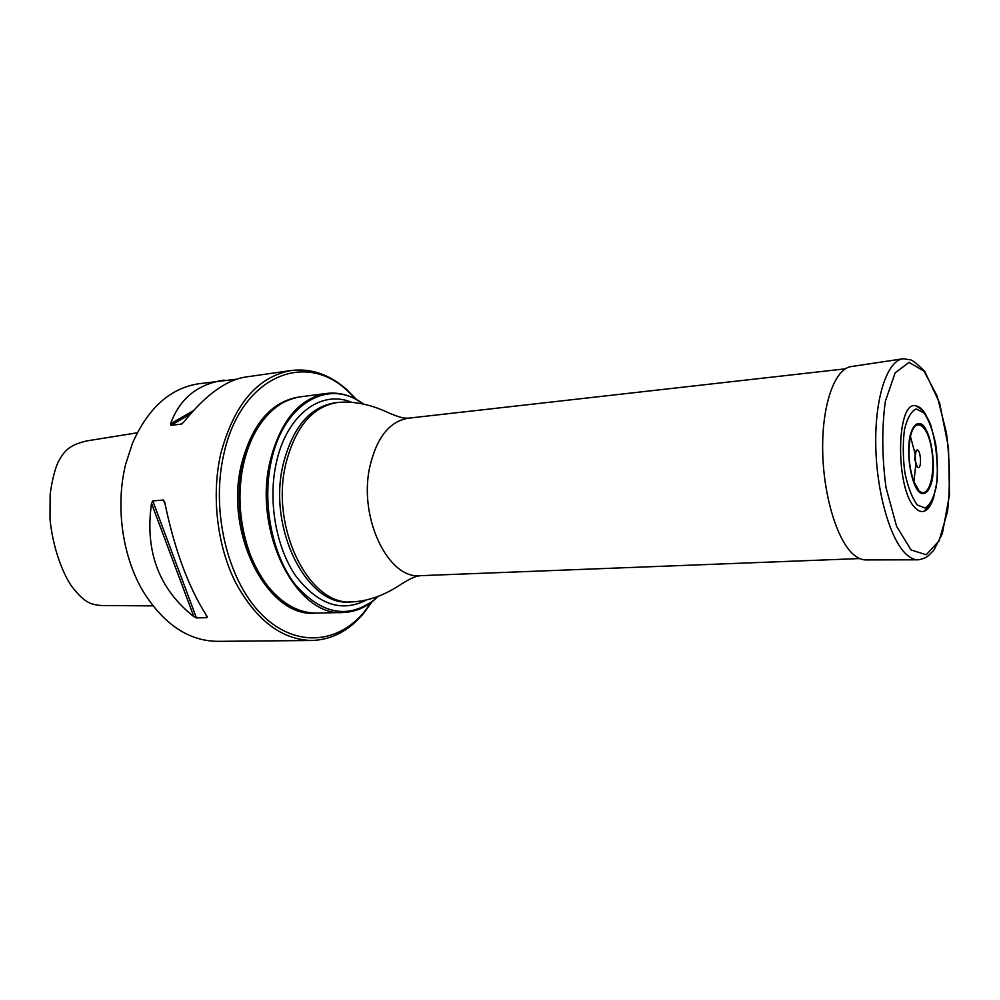 <?xml version="1.0" encoding="UTF-8"?>
<svg xmlns="http://www.w3.org/2000/svg" width="1000" height="1000" viewBox="0 0 1000 1000"><rect width="100%" height="100%" fill="white"/><g stroke="black" fill="none" stroke-linecap="round" stroke-linejoin="round"><path stroke-width="1.5" d="M378.175 596.425L373.425 600.712C364.188 608.2 354.1 612.125 343.15 612.487C296.737 617.275 252.875 532.188 269.988 461.613C280.338 420.988 299.188 398.263 326.538 393.438C337.425 392.15 347.987 394.5 358.237 400.513L363.587 404.025M326.538 393.438L300.562 396.8C283.637 399.175 269.262 409.725 257.425 428.475C251.188 438.762 246.55 450.688 243.512 464.237C233.625 506.8 245 559.837 269.538 588.275C284.062 605.025 299.875 613.288 316.962 613.075L343.15 612.487M363.338 403.975L358.8 401.037C325.213 379.637 282.562 405.675 271.112 461.812C261.938 503.9 272.312 555.413 295.425 584.812C321.538 614.2 347.688 619.3 373.888 600.112L377.938 596.525M247.2 545.862C239.975 522.238 238.15 498.212 241.737 473.762M300.312 396.838L300.05 396.875C272.475 401.712 253.463 424.188 242.987 464.288C225.65 533.938 269.65 617.825 316.45 613.088L316.712 613.075M371.95 601.875L363.175 613.9C348.612 630.988 331.488 639.85 311.775 640.487C281.725 639.75 256.35 620.462 235.637 582.638C217.1 545.775 211.238 495.662 220.712 453.888C233.925 404.487 257.462 376.688 291.3 370.487C310.887 368.15 329.15 374.325 346.112 389.012L356.613 399.588M236.525 379.212L198.188 383.825C169.8 388.462 147.863 408.35 132.387 443.475L125.775 463.9C115.087 505.887 122.325 557.112 143.675 592.3C164.275 624.688 188.95 641.038 217.712 641.35L311.775 640.487M249.338 641.062L259.837 640.962M196.45 617.913L152.787 500.913L151.512 503.3C144.738 551.213 158.863 589 193.863 616.663L196.45 617.913L207.05 617.688L207.2 616.638M152.787 500.913L163.425 500.012L164.713 502.2C174.475 549.637 188.575 587.7 207.037 616.375M224.1 380.112C197.463 384.125 179.625 398.7 170.562 423.825L170.888 425.363L181.438 424.062L183.663 422.2C205.362 395.175 225.925 380.138 245.362 377.062L291.3 370.487M137.275 432.812L86.788 440.913C69.45 445.087 64.912 450.075 58.375 461.575C54.938 468.988 52.2 479.837 50.15 494.137L50 519.138C52.725 546.538 61.8 571.663 71.537 586.163C84.388 602.513 90.075 604.513 101.312 605.513L152.95 605.862M300.05 396.875L298.512 397.075C270.925 401.912 251.9 424.363 241.425 464.45C224.075 534.038 268.087 617.85 314.9 613.125L316.45 613.088M356.012 399.263L347.125 390.5C304.75 350.3 240.325 376.875 223.738 454.538C210.888 510.262 227.312 579.15 260.525 613.288C293.7 647.725 336.85 644.675 363.95 612.288L371.413 602.275M926.388 415.675C923.112 409.775 919.675 406.512 916.062 405.9C895.888 399.462 895.125 490.462 915.55 508.188C918.45 511.075 921.275 512.1 924.05 511.275C927.525 510.112 930.438 506.375 932.788 500.05M917.075 466.8L917.425 467.125C922.575 470.812 920.7 446.112 916.162 450.55L914.975 453.263L915.825 464.613L917.075 466.8M902.588 358.85L851.475 366.538C835.263 368.225 822.25 403.188 822.65 448.612C822.938 493.975 836.8 540.262 853.487 554.513C857.75 558.212 861.963 560.013 866.137 559.913L917.825 559.812M845.3 368.837L408.237 418.2C389.312 421.425 376.45 437.875 369.65 467.55C358.575 518.2 388.488 579.425 420.175 575.688L859.688 558.575M366.35 600.062C341.475 612.737 317.95 604.7 295.788 575.938C276.125 547.525 267.925 501.625 276.075 463.875C285.988 415.312 320.875 389.288 351.35 402.225M352.025 601.875C309.938 606.362 270.275 528.987 285.6 464.8C294.913 427.65 312.013 406.912 336.912 402.587L334.35 402.912C309.425 407.238 292.3 427.95 282.987 465.062C267.65 529.163 307.325 606.438 349.438 601.95L352.025 601.875C375.1 600.988 393.025 589.325 398.812 585.775C406.175 580.887 412.075 577.75 416.5 576.35L420.175 575.688M170.562 423.825L193.312 410.712M181.438 424.062L182.525 423.438M170.888 425.363L190.225 414.2M193.863 616.663L151.512 503.3M207.05 617.688L205.963 614.75M165.25 504.95L163.425 500.012M917.362 505.025L925.138 508.025C930.062 505.037 933.787 497.812 936.325 486.337C937.85 473.2 937.675 459.325 935.788 444.725C932.938 430.938 929.025 420.35 924.025 412.975L916.312 408.95C911.237 411.15 907.288 418.025 904.475 429.562C902.738 443.15 902.887 457.638 904.912 473.038C908 487.4 912.15 498.062 917.362 505.025M918.838 490.375C928.125 500.412 935.85 475.438 931.762 450.2C928.088 424.613 914.987 415.462 910.462 436.562C907.738 451.938 908.888 467.013 913.9 481.8L918.838 490.375M918.812 491.788C924.55 496.65 929.9 491.312 932.463 478.575C935.212 460.2 931.012 435 923.575 425.688C917.925 420.312 912.387 424.963 909.625 437.812C906.6 456.613 911.15 483.062 918.812 491.788M906.162 554.188C910.312 558.038 914.388 559.913 918.425 559.812C923.238 558.913 926.712 557.4 928.85 555.262L933.9 550.125L942.3 533.787L949.5 494.825L948.5 447.625L939.625 403.025L924.762 371.413C917.275 363.963 912.45 360.087 910.263 359.8L903.188 358.762C887.525 360.312 875.088 396.55 875.738 443.862C876.25 491.112 889.95 539.362 906.162 554.188M911 549.938L926.213 554.775L939.125 540.825L947.487 511.75C950.312 486.637 949.938 460.225 946.375 432.537L937.237 396.262L924.038 371.125L909.05 362.4L895.138 372.825L885.337 401.388C881.712 428.212 881.95 456.962 886.025 487.625L896.525 526.138L911 549.938M336.912 402.587C359.862 399.988 379.338 408.812 385.6 411.45C393.612 415.163 399.913 417.388 404.5 418.1L408.237 418.2M347.125 390.5L346.112 389.012M363.95 612.288L363.175 613.9M924.05 511.275L930.3 504.837L933.45 498.338L937.15 481.025C938.025 460.55 935.75 441.463 930.325 423.762C926.712 416.15 923.575 411.25 920.913 409.062L916.062 405.9M914.7 459.425L917.425 467.125M914.638 458.562L916.162 450.55M915.825 464.613L913.9 481.8C908.8 467.025 907.65 451.938 910.462 436.562L914.975 453.263"/></g></svg>
